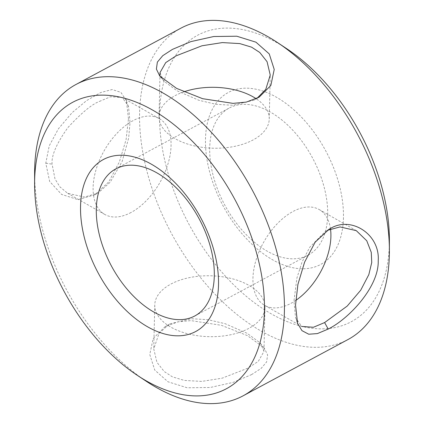 <?xml version="1.0" encoding="UTF-8"?>
<svg xmlns="http://www.w3.org/2000/svg" width="424" height="424" viewBox="0 0 424 424"><rect width="100%" height="100%" fill="white"/><g stroke="black" fill="none" stroke-linecap="round" stroke-linejoin="round"><path stroke-width="0.32" stroke-dasharray="2.12 1.59" d="M160.028 72.568L163.494 80.841L176.93 90.725L198.898 100.292L216.017 104.315L232.787 105.279L254.003 100.165L257.071 98.288M251.517 374.646L261.221 368.339L266.617 361.926L267.608 354.93L264.21 347.956L247.436 335.628L221.402 325.319L190.88 320.608L177.656 321.896L164.867 326.846L153.197 338.511L149.767 354.506L154.749 370.072L167.999 381.796L187.169 387.78L210.214 387.488L233.02 382.416L251.517 374.646M169.998 323.835L191.208 318.716L207.972 319.68L225.086 323.697L247.075 333.28L260.5 343.159L263.972 351.438L258.29 361.375L247.918 368.149L222.065 378.208L201.686 381.409L184.26 380.413L172.43 376.846L164.242 371.541L156.933 362.324L153.753 348.931L159.011 333.481L168.731 324.551L169.998 323.835L166.187 326.098M128.467 118.81L126.437 100.689L120.893 92.353L112.175 89.538L100.679 92.549L86.576 100.61L72.144 112.63L58.433 128.769L49.226 145.851L45.781 163.171L49.64 181.44L61.586 194.42L77.968 199.625L94.843 194.817L108.777 181.907L119.388 161.878L126.098 139.607L128.467 118.81M99.396 101.431L110.558 96.736L122.223 97.531L128.467 106.212L130.057 122.324L128.642 138.166L122.192 161.374L110.219 182.182L98.591 192.581L97.308 193.307L84.477 197.043L67.739 193.371L59.848 186.814L54.998 178.954L52.094 164.146C51.293 155.65 56.562 143.466 67.898 127.587C81.286 113.06 91.785 104.341 99.396 101.431M183.719 91.891A55.125 30.454 1.3 0 0 175.176 95.617A55.125 30.454 1.3 0 0 159.027 116.52A55.125 30.454 1.3 0 0 192.724 145.501A55.125 30.454 1.3 0 0 253.102 139.931A55.125 30.454 1.3 0 0 269.245 119.022A55.125 30.454 1.3 0 0 256.17 98.734M326.692 230.693L325.378 231.44L309.806 247.171L302.079 261.931L296.943 277.953L293.959 301.035L295.539 317.788L301.777 326.469L264.671 305.37A55.125 32.086 119.6 0 0 290.88 303.388A55.125 32.086 119.6 0 0 295.745 300.425M330.503 228.965A55.125 32.086 119.6 0 0 319.171 209.536A55.125 32.086 119.6 0 0 292.963 211.512A55.125 32.086 119.6 0 0 256.006 260.166A55.125 32.086 119.6 0 0 264.671 305.37M248.824 328.383A55.125 30.454 -178.7 0 1 188.447 333.953A55.125 30.454 -178.7 0 1 154.755 304.978A55.125 30.454 -178.7 0 1 170.899 284.069A55.125 30.454 -178.7 0 1 231.276 278.499A55.125 30.454 -178.7 0 1 264.974 307.48A55.125 30.454 -178.7 0 1 248.824 328.383M131.037 212.488A55.125 32.086 -60.4 0 1 104.829 214.464A55.125 32.086 -60.4 0 1 96.168 169.266A55.125 32.086 -60.4 0 1 133.12 120.612A55.125 32.086 -60.4 0 1 159.329 118.63A55.125 32.086 -60.4 0 1 167.994 163.834A55.125 32.086 -60.4 0 1 131.037 212.488M327.694 215.127A83.47 49.799 61.8 0 1 308.169 255.126A83.47 49.799 61.8 0 1 243.959 232.241A83.47 49.799 61.8 0 1 209.705 148.024A83.47 49.799 61.8 0 1 229.23 108.025A83.47 49.799 61.8 0 1 293.435 130.91A83.47 49.799 61.8 0 1 327.694 215.127M343.456 217.713A97.605 58.231 61.8 0 1 272.627 259.817A97.605 58.231 61.8 0 1 205.481 139.247A97.605 58.231 61.8 0 1 276.316 97.144A97.605 58.231 61.8 0 1 343.456 217.713M389.396 240.191A162.546 96.974 61.8 0 1 389.354 243.816A162.546 96.974 61.8 0 1 271.397 313.93A162.546 96.974 61.8 0 1 159.583 113.144A162.546 96.974 61.8 0 1 286.587 48.596M348.014 339.523A176.676 105.406 61.8 0 1 212.111 291.087A176.676 105.406 61.8 0 1 139.597 112.826A176.676 105.406 61.8 0 1 180.937 28.159M146.359 381.335A176.676 105.406 61.8 0 1 34.604 173.077M257.813 97.902L254.003 100.165M45.781 163.171L52.094 164.146M259.154 97.144L255.29 99.439M264.035 347.855L260.294 343.323M126.421 100.88L128.223 106.292M159.027 116.52L159.943 76.24M154.755 304.978L153.753 348.936M104.829 214.464L67.729 193.365M194.77 315.975L308.169 255.126M115.832 168.874L229.23 108.025M159.329 118.63L122.229 97.531M94.838 194.812L98.591 192.581M264.974 307.48L263.972 351.438M319.171 209.536L356.144 230.561M269.245 119.022L270.242 75.117M164.867 326.846L168.731 324.551M329.125 229.209L325.378 231.44M296.901 321.106L295.772 317.719M161.237 77.682L163.701 80.671"/><path stroke-width="0.64" d="M172.451 49.375L190.906 41.605L213.754 36.517L236.793 36.215L255.974 42.188L269.24 53.906L274.227 69.462L270.825 85.494L259.159 97.149L246.318 102.094L233.068 103.377L202.624 98.686L176.554 88.367L159.779 76.044L156.392 69.08L157.368 62.09L162.758 55.682L172.451 49.375M257.071 98.288L265.758 89.39L270.247 75.075L267.067 61.687L259.758 52.465L251.57 47.154L239.767 43.587L222.346 42.585L201.967 45.781L176.082 55.851L165.72 62.62L160.028 72.568L159.943 76.24M330.481 228.441C351.48 215.737 380.169 234.472 378.219 260.829C379.003 286.661 349.185 318.647 328.218 329.056L317.401 333.587L308.751 334.223L301.952 330.651L297.558 323.321L295.533 305.201L297.908 284.414L304.602 262.143L315.186 242.136L329.125 229.204L330.481 228.441M301.777 326.469L313.447 327.264L324.604 322.569L347.23 306.054L360.718 290.202L368.827 274.62L371.747 262.477L371.26 252.338L366.755 240.763L356.266 230.63L340.032 226.925L327.333 230.359M218.519 284.753A97.605 58.231 61.8 0 1 147.684 326.856A97.605 58.231 61.8 0 1 80.544 206.287A97.605 58.231 61.8 0 1 151.373 164.183A97.605 58.231 61.8 0 1 218.519 284.753M214.295 275.976A83.47 49.799 61.8 0 1 194.77 315.975A83.47 49.799 61.8 0 1 130.566 293.09A83.47 49.799 61.8 0 1 96.306 208.873A83.47 49.799 61.8 0 1 115.832 168.874A83.47 49.799 61.8 0 1 180.041 191.759A83.47 49.799 61.8 0 1 214.295 275.976M34.604 183.809L34.604 173.077A176.676 105.406 61.8 0 1 34.651 169.139A176.676 105.406 61.8 0 1 75.986 84.477L180.937 28.159A176.676 105.406 61.8 0 1 277.641 42.665L286.587 48.596A162.546 96.974 61.8 0 1 389.396 240.191L389.396 250.923A176.676 105.406 61.8 0 1 389.349 254.861A176.676 105.406 61.8 0 1 348.014 339.523L243.063 395.841A176.676 105.406 61.8 0 1 146.359 381.335L137.413 375.404A162.546 96.974 61.8 0 1 34.604 183.809A162.546 96.974 61.8 0 1 34.646 180.184A162.546 96.974 61.8 0 1 152.603 110.07A162.546 96.974 61.8 0 1 264.417 310.856A162.546 96.974 61.8 0 1 137.413 375.404M277.641 42.665A176.676 105.406 61.8 0 1 389.396 250.923M75.986 84.477A176.676 105.406 61.8 0 1 211.889 132.913A176.676 105.406 61.8 0 1 284.403 311.174A176.676 105.406 61.8 0 1 243.063 395.841M295.745 300.425A55.125 32.086 119.6 0 0 330.503 228.965M256.17 98.734A55.125 30.454 1.3 0 0 183.719 91.891M328.218 329.056L324.604 322.569M259.154 97.144L258.746 97.382M297.574 323.13L296.901 321.106M159.959 76.14L161.237 77.682"/></g></svg>
